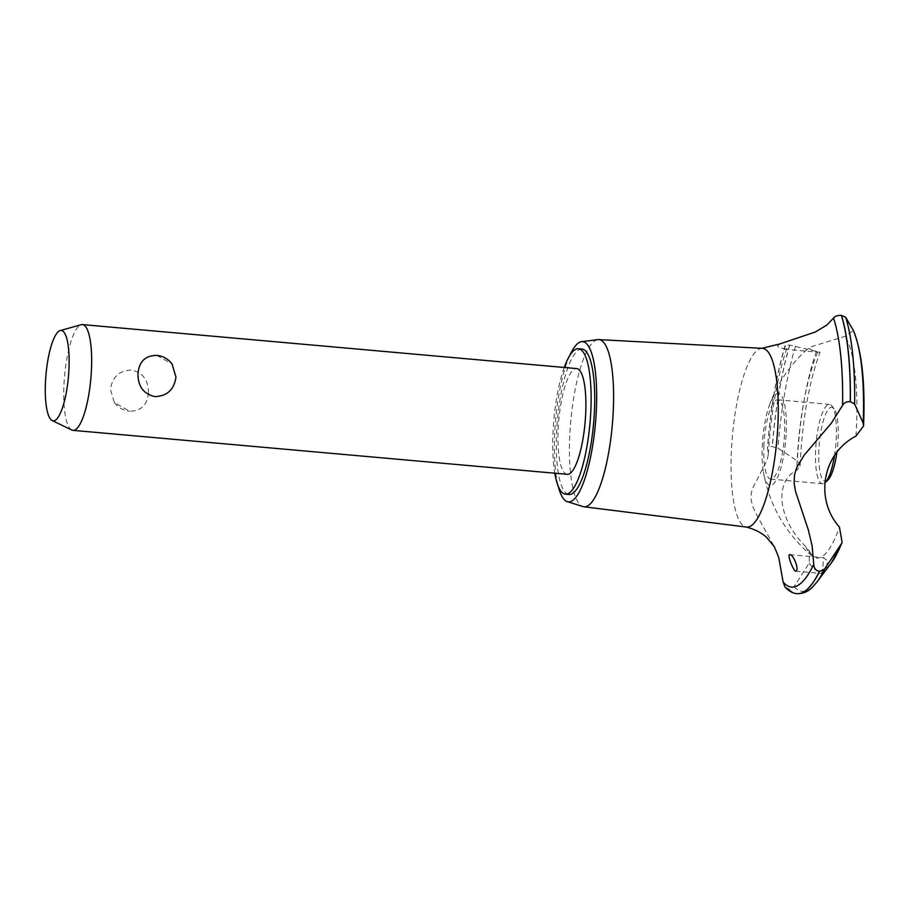<?xml version="1.0" encoding="UTF-8"?>
<svg xmlns="http://www.w3.org/2000/svg" width="909" height="909" viewBox="0 0 909 909"><rect width="100%" height="100%" fill="white"/><g stroke="black" fill="none" stroke-linecap="round" stroke-linejoin="round"><path stroke-width="0.68" stroke-dasharray="4.54 3.41" d="M581.987 349.067A72.993 18.157 -84.9 0 0 556.592 432.684A72.993 18.157 -84.9 0 0 569.045 494.485M564.228 367.475A72.993 18.157 -84.9 0 0 553.002 432.366A72.993 18.157 -84.9 0 0 554.808 473.225M567.227 474.328A53.086 13.203 95.1 0 1 558.171 429.389A53.086 13.203 95.1 0 1 576.636 368.577M148.44 392.938C148.508 380.257 142.861 372.61 131.498 369.997C119.238 370.508 112.216 377.019 110.455 389.552L114.375 402.585L129.623 411.198C141.1 411.152 147.372 405.062 148.44 392.938M71.777 430.014A53.086 13.203 95.1 0 1 63.937 385.416A53.086 13.203 95.1 0 1 81.151 324.718M156.871 355.408L172.051 364.02M569.773 355.476A80.424 19.998 -84.9 0 0 554.66 433.798A80.424 19.998 -84.9 0 0 558.16 486.02M597.827 339.636A83.912 20.873 -84.9 0 0 569.761 435.752A83.912 20.873 -84.9 0 0 582.976 506.563M762.412 348.34A89.718 22.316 -84.9 0 0 761.833 348.34A89.718 22.316 -84.9 0 0 731.393 451.137A89.718 22.316 -84.9 0 0 745.937 526.959A89.718 22.316 -84.9 0 0 746.505 527.061M779.877 343.932L777.57 345.999L778.797 347.533L786.126 349.09L786.853 348.522L785.24 345.92A145.497 36.19 -84.9 0 0 767.56 448.648L768.332 454.341L767.094 460.215L752.436 488.587L751.141 493.837L751.152 500.2L753.277 507.813L757.379 516.244L774.32 546.741M784.956 586.964L789.001 589.043L794.125 586.532L809.26 563.046L809.283 551.059L805.749 546.559C778.07 519.721 773.65 481.565 796.841 470.214L800.079 466.01L800.227 462.476C802.681 417.731 809.294 380.985 820.088 352.215L789.671 345.17C786.046 344.966 784.569 345.215 785.24 345.92L785.081 345.579C776.286 375.235 770.412 409.402 767.457 448.069M820.088 352.215L815.93 352.022L808.328 348.249L809.976 347.124L845.052 336.341L853.381 330.467M786.205 432.559A46.166 11.476 -84.9 0 0 781.729 396.154A46.166 11.476 -84.9 0 0 769.378 405.266A46.166 11.476 -84.9 0 0 762.265 446.364A46.166 11.476 -84.9 0 0 763.424 472.26A46.166 11.476 -84.9 0 0 772.173 484.929A46.166 11.476 -84.9 0 0 786.205 432.559M817.634 352.158A114.375 28.44 -84.9 0 0 797.159 461.238A114.375 28.44 -84.9 0 0 796.841 470.214M855.96 436.127A114.375 28.44 -84.9 0 0 856.46 427.037A114.375 28.44 -84.9 0 0 845.052 336.341M821.475 573.34L826.315 568.205L827.656 560.955L823.543 557.66L822.622 570.329L821.475 573.34M805.749 546.559A114.375 28.44 -84.9 0 0 812.032 556.001A114.375 28.44 -84.9 0 0 813.407 556.978A114.375 28.44 -84.9 0 0 839.45 527.118M800.079 466.01L799.25 463.079L797.341 460.988L777.979 448.182L772.275 446.592C768.684 446.433 767.105 447.114 767.56 448.648L767.446 448.069M763.912 445.41A39.814 9.897 -84.9 0 0 770.707 479.111A39.814 9.897 -84.9 0 0 784.558 433.502A39.814 9.897 -84.9 0 0 777.763 399.801A39.814 9.897 -84.9 0 0 763.912 445.41M834.485 455.75A39.814 9.897 -84.9 0 0 836.28 438.104A39.814 9.897 -84.9 0 0 831.905 405.959A39.814 9.897 -84.9 0 0 829.485 404.403A39.814 9.897 -84.9 0 0 815.634 450.012A39.814 9.897 -84.9 0 0 822.429 483.724A39.814 9.897 -84.9 0 0 824.668 482.963M827.701 480.27A37.155 9.238 95.1 0 1 818.884 449.841A37.155 9.238 95.1 0 1 834.064 408.72A37.155 9.238 95.1 0 1 838.155 438.729A37.155 9.238 95.1 0 1 836.871 452.557M826.315 568.205A126.93 31.565 -84.9 0 0 831.36 562.876M794.125 586.532A148.815 37.008 -84.9 0 0 808.874 589.714A148.815 37.008 -84.9 0 0 816.964 581.999M809.26 563.046A126.93 31.565 -84.9 0 0 822.622 570.329M789.001 589.043A151.564 37.689 -84.9 0 0 797.045 593.645M788.898 589.032A151.564 37.689 -84.9 0 0 796.954 593.645M816.475 351.294A126.93 31.565 -84.9 0 0 797.341 460.988M795.5 346.215A148.815 37.008 -84.9 0 0 777.979 448.182M789.773 345.17A151.564 37.689 -84.9 0 0 772.377 446.603M789.671 345.17A151.564 37.689 -84.9 0 0 772.275 446.592M114.375 402.585A21.237 21.237 0 0 0 129.555 411.198M768.332 454.341C770.866 410.891 779.195 369.474 786.853 348.522M784.228 349.192L815.93 352.022M769.378 405.266C777.559 383.019 790.546 364.009 808.328 348.249M789.739 554.649L823.543 557.66M795.625 571.159L821.202 573.443M812.032 556.001C785.831 533.844 769.628 505.927 763.424 472.26M809.283 551.059L813.407 556.978M770.707 479.111L822.429 483.724M777.763 399.801L829.485 404.403M834.064 408.72L831.905 405.959"/><path stroke-width="1.36" d="M554.808 473.225A72.993 18.157 -84.9 0 0 565.455 494.166L569.045 494.485A72.993 18.157 -84.9 0 0 594.441 410.857A72.993 18.157 -84.9 0 0 581.987 349.067L578.397 348.749A72.993 18.157 -84.9 0 0 564.228 367.475M565.455 494.166A72.993 18.157 -84.9 0 0 590.85 410.538A72.993 18.157 -84.9 0 0 578.397 348.749M60.164 330.581L81.151 324.718A53.086 13.203 95.1 0 1 82.401 324.593L576.636 368.577A53.086 13.203 95.1 0 1 585.691 413.515A53.086 13.203 95.1 0 1 567.227 474.328L72.993 430.355A53.086 13.203 95.1 0 1 71.777 430.014L52.154 420.537A45.359 11.283 -84.9 0 0 68.97 368.872A45.359 11.283 -84.9 0 0 60.164 330.581A45.359 11.283 -84.9 0 0 45.45 382.439A45.359 11.283 -84.9 0 0 52.154 420.537M82.401 324.593A53.086 13.203 95.1 0 1 91.457 369.531A53.086 13.203 95.1 0 1 72.993 430.355M137.986 373.679C139.043 361.555 145.315 355.464 156.791 355.408L156.871 355.408A21.237 21.237 0 0 1 172.051 364.02L175.96 377.053C174.198 389.586 167.188 396.108 154.928 396.608C143.565 394.006 137.918 386.359 137.986 373.679M558.16 486.02A80.424 19.998 -84.9 0 0 567.318 501.666A80.424 19.998 -84.9 0 0 596.361 409.743A80.424 19.998 -84.9 0 0 581.555 341.682A80.424 19.998 -84.9 0 0 569.773 355.476M567.318 501.666L582.976 506.563A83.912 20.873 -84.9 0 0 583.896 506.767A83.912 20.873 -84.9 0 0 613.28 410.652A83.912 20.873 -84.9 0 0 598.781 339.602A83.912 20.873 -84.9 0 0 597.827 339.636L581.555 341.682M583.896 506.767L746.505 527.061A89.718 22.316 -84.9 0 0 750.641 526.084A89.718 22.316 -84.9 0 0 777.922 424.298A89.718 22.316 -84.9 0 0 762.412 348.34L598.781 339.602M855.96 436.115C822.554 453.364 814.35 498.871 839.45 527.118L842.132 542.662L824.713 568.898L819.452 571.409C815.771 570.579 813.873 568.193 813.76 564.262L812.112 545.764L808.317 529.902L795.466 491.235L794.148 483.247L794.477 474.975L796.716 467.453L804.079 455.307L831.383 423.139L842.575 405.369A145.497 36.19 -84.9 0 0 833.519 318.07L826.94 325.002L815.453 331.944L779.877 343.932L761.833 348.34M842.575 405.38C843.87 402.846 846.427 401.585 850.256 401.619L854.619 403.982L863.152 423.037L863.539 426.003L855.96 436.127M789.296 554.729C792.83 553.002 799.534 569.443 796.011 571.079C794.046 572.613 787.535 556.024 789.296 554.729L789.739 554.649M745.937 526.959C754.413 529.14 761.288 532.594 766.56 537.333L774.32 546.752L777.502 554.331L778.877 558.228L783.104 581.942A145.497 36.19 -84.9 0 0 813.76 564.262M783.104 581.942L784.956 586.964C788.932 591.191 792.932 593.418 796.954 593.645A151.564 37.689 -84.9 0 0 796.988 593.645A151.564 37.689 -84.9 0 0 803.647 591.964A151.564 37.689 -84.9 0 0 819.452 571.409M853.381 330.467L845.665 317.286L841.382 315.343C837.473 315.309 834.848 316.218 833.519 318.07M824.668 482.963A39.814 9.897 -84.9 0 0 825.077 482.611A39.814 9.897 -84.9 0 0 834.485 455.75M836.871 452.557A37.155 9.238 95.1 0 1 827.701 480.27L825.077 482.611M797.045 593.645A151.564 37.689 -84.9 0 0 797.091 593.657A151.564 37.689 -84.9 0 0 797.17 593.657A151.564 37.689 -84.9 0 0 803.749 591.975A151.564 37.689 -84.9 0 0 819.554 571.42M842.12 542.662L831.36 562.876A126.93 31.565 -84.9 0 0 841.086 544.696M831.36 562.876L816.964 581.999A148.815 37.008 -84.9 0 0 824.713 568.898M850.256 401.619A151.564 37.689 -84.9 0 0 841.382 315.343M850.358 401.619A151.564 37.689 -84.9 0 0 841.484 315.355M854.619 403.982A148.815 37.008 -84.9 0 0 845.665 317.286M863.152 423.037A126.93 31.565 -84.9 0 0 853.221 330.103M797.17 593.657C803.045 593.804 808.181 591.6 812.589 587.021L816.964 581.999M853.301 330.274C861.902 351.351 865.323 383.166 863.55 425.73"/></g></svg>
